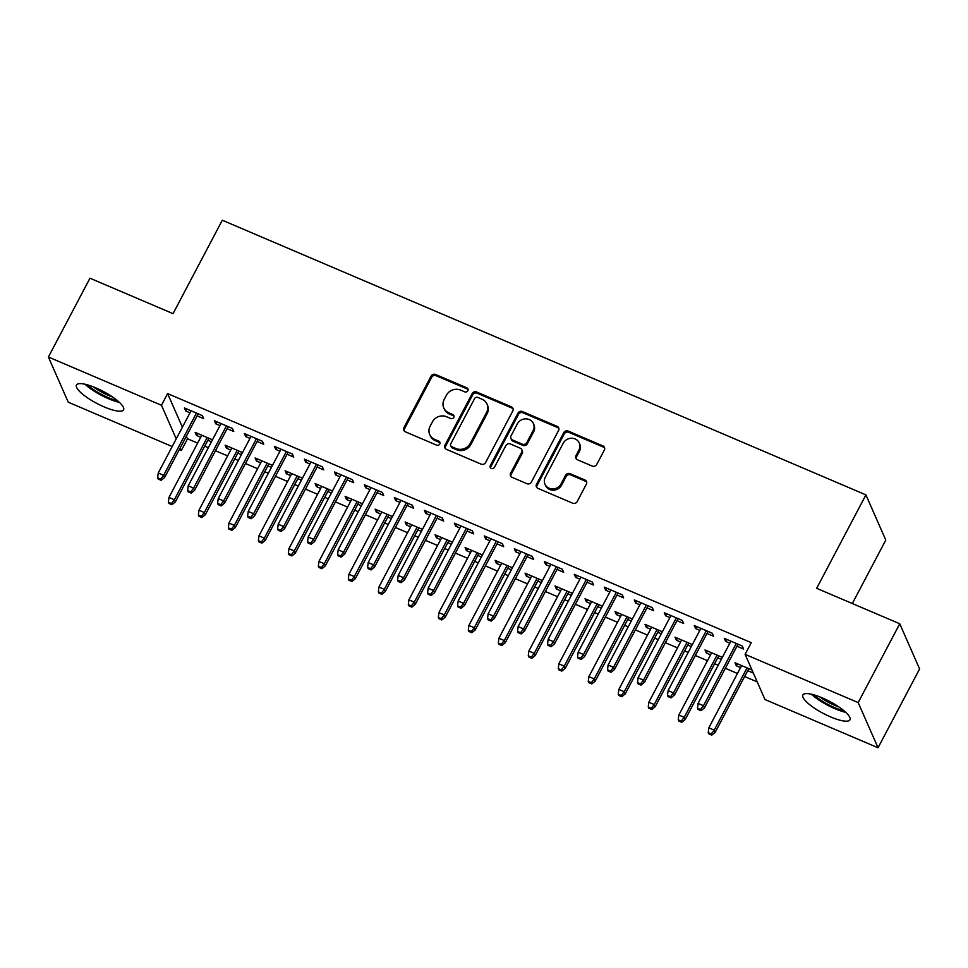 <?xml version="1.0" encoding="UTF-8"?>
<svg xmlns="http://www.w3.org/2000/svg" width="968" height="968" viewBox="0 0 968 968"><rect width="100%" height="100%" fill="white"/><g stroke="black" fill="none" stroke-linecap="round" stroke-linejoin="round"><path stroke-width="1.45" d="M467.846 390.721A2.347 2.154 -23.7 0 0 466.842 387.829L435.564 374.483A3.352 3.085 -23.7 0 0 431.111 376.092L403.91 427.674A3.352 3.085 -23.7 0 0 405.338 431.801L436.616 445.147A2.347 2.154 -23.7 0 0 439.823 442.194A2.347 2.154 -23.7 0 0 438.734 441.13L434.692 439.411A10.721 9.874 -23.7 0 1 429.707 434.547A10.721 9.874 -23.7 0 1 430.107 426.21L432.369 421.915A10.721 9.874 -23.7 0 1 446.623 416.772L450.677 418.491A2.347 2.154 -23.7 0 0 453.883 415.55A2.347 2.154 -23.7 0 0 452.794 414.486L448.741 412.755A10.721 9.874 -23.7 0 1 443.755 407.903A10.721 9.874 -23.7 0 1 444.155 399.566L446.417 395.271A10.721 9.874 -23.7 0 1 460.671 390.116L464.725 391.846A2.347 2.154 -23.7 0 0 467.846 390.721M468.089 389.547A2.347 2.154 -23.7 0 0 467.375 389.051L436.096 375.705A3.352 3.085 -23.7 0 0 431.643 377.314L404.442 428.897A3.352 3.085 -23.7 0 0 404.128 430.857M439.992 442.848A2.347 2.154 -23.7 0 0 439.278 442.352L435.225 440.621L434.692 439.411M454.04 416.204A2.347 2.154 -23.7 0 0 453.326 415.708L449.273 413.977L448.741 412.755M830.605 716.913A26.62 6.8 27.8 0 1 802.871 694.976A26.62 6.8 27.8 0 1 822.231 697.867A26.62 6.8 27.8 0 1 849.977 719.817A26.62 6.8 27.8 0 1 830.605 716.913M104.205 406.935A26.62 6.8 27.8 0 1 76.472 384.986A26.62 6.8 27.8 0 1 95.832 387.878A26.62 6.8 27.8 0 1 123.577 409.827A26.62 6.8 27.8 0 1 104.205 406.935M592.271 466.104A3.352 3.085 -23.7 0 0 596.724 464.495L604.359 450.023A3.352 3.085 -23.7 0 0 602.919 445.909L568.18 431.075A3.352 3.085 -23.7 0 0 563.727 432.684L536.538 484.266A3.352 3.085 -23.7 0 0 537.966 488.392L572.705 503.215A3.352 3.085 -23.7 0 0 577.158 501.606L586.378 484.133A3.352 3.085 -23.7 0 0 584.938 480.007L570.079 473.667A3.352 3.085 -23.7 0 0 565.615 475.276L561.053 483.939A8.966 8.252 -23.7 0 1 552.776 488.949A8.966 8.252 -23.7 0 1 544.972 484.181A8.966 8.252 -23.7 0 1 545.299 477.224L563.207 443.259A8.966 8.252 -23.7 0 1 571.471 438.25A8.966 8.252 -23.7 0 1 579.288 443.017A8.966 8.252 -23.7 0 1 578.949 449.987L575.972 455.638A3.352 3.085 -23.7 0 0 577.4 459.764L592.271 466.104M745.106 654.344L858.18 702.599L878.036 747.768L764.974 699.525L745.106 654.344L751.265 642.667L167.621 393.601L161.474 405.277L176.237 438.879M172.195 446.55L68.256 402.204L48.4 357.023L89.963 278.203L173.042 313.656L222.301 220.232L865.924 494.89L816.665 588.314L899.744 623.767L858.18 702.599M48.4 357.023L161.474 405.277M512.798 410.952A3.352 3.085 -23.7 0 0 511.37 406.838L476.631 392.004A3.352 3.085 -23.7 0 0 472.178 393.613L444.977 445.195A3.352 3.085 -23.7 0 0 446.405 449.321L481.144 464.144A3.352 3.085 -23.7 0 0 485.597 462.535L512.798 410.952M522.405 411.545L557.144 426.368A3.352 3.085 -23.7 0 1 558.572 430.494L531.384 482.076A3.352 3.085 -23.7 0 1 526.931 483.685L512.06 477.333A3.352 3.085 -23.7 0 1 510.62 473.219L521.655 452.298A3.352 3.085 -23.7 0 0 520.227 448.172L510.366 443.961A3.352 3.085 -23.7 0 0 505.901 445.57L494.418 467.35A2.347 2.154 -23.7 0 1 490.219 467.423A2.347 2.154 -23.7 0 1 490.304 465.596L517.953 413.154A3.352 3.085 -23.7 0 1 522.405 411.545L522.938 412.767L557.677 427.59L557.144 426.368M852.324 603.536L885.78 540.071L865.924 494.89M706.979 633.435L713.61 636.266L712.266 633.217L694.274 625.534L695.617 628.583L699.84 630.398M722.358 657.357L705.006 649.952L706.35 653.013L710.585 654.816M717.712 657.853L721.293 659.389M646.987 607.844L653.63 610.675L652.287 607.614L634.294 599.942L635.637 602.991L639.86 604.794M662.378 631.765L645.027 624.36L646.37 627.409L650.593 629.212M657.732 632.261L661.313 633.786M587.007 582.24L593.65 585.071L592.307 582.022L574.302 574.339L575.645 577.388L579.88 579.203M602.399 606.162L585.047 598.756L586.39 601.818L590.613 603.621M597.74 606.658L601.334 608.194M527.028 556.648L533.658 559.48L532.315 556.418L514.323 548.747L515.666 551.796L519.889 553.599M542.407 580.57L525.055 573.165L526.398 576.214L530.633 578.017M537.76 581.066L541.342 582.591M467.048 531.045L473.679 533.876L472.336 530.827L454.343 523.144L455.686 526.193L459.909 527.996M482.427 554.966L465.076 547.561L466.419 550.623L470.642 552.425M477.781 555.463L481.362 556.999M407.056 505.453L413.699 508.285L412.356 505.223L394.351 497.552L395.694 500.601L399.929 502.404M422.447 529.375L405.096 521.97L406.439 525.019L410.662 526.822M417.789 529.871L421.382 531.396M347.076 479.85L353.707 482.681L352.364 479.632L334.371 471.948L335.714 474.998L339.937 476.8M362.468 503.771L345.104 496.366L346.447 499.428L350.682 501.23M357.809 504.267L361.391 505.804M287.097 454.258L293.727 457.09L292.384 454.028L274.392 446.357L275.735 449.406L279.958 451.209M302.476 478.18L285.124 470.775L286.467 473.824L290.69 475.627M297.829 478.676L301.411 480.201M227.105 428.655L233.748 431.486L232.405 428.437L214.412 420.753L215.743 423.803L219.978 425.605M242.496 452.576L225.145 445.171L226.488 448.232L230.711 450.035M237.838 453.072L241.431 454.609M167.621 393.601L182.395 427.203M186.364 436.241L187.489 438.782L197.617 443.102M204.756 446.151L208.338 447.676M215.477 450.725L227.613 455.904M234.752 458.941L238.334 460.478M245.461 463.515L257.609 468.706M264.736 471.743L268.33 473.279M275.457 476.316L287.593 481.495M294.732 484.544L298.313 486.069M305.452 489.118L317.589 494.297M324.728 497.346L328.309 498.871M335.436 501.92L347.585 507.099M354.711 510.136L358.305 511.673M365.432 514.71L377.568 519.901M384.707 522.938L388.289 524.474M395.428 527.512L407.564 532.69M414.703 535.74L418.285 537.264M425.412 540.313L437.56 545.492M444.687 548.541L448.269 550.066M455.408 553.115L467.544 558.294M474.683 561.331L478.265 562.868M485.404 565.905L497.54 571.096M504.679 574.133L508.26 575.67M515.387 578.707L527.536 583.885M534.663 586.935L538.244 588.459M545.383 591.509L557.52 596.687M564.659 599.736L568.24 601.261M575.379 604.31L587.515 609.489M594.654 612.526L598.236 614.063M605.363 617.1L617.511 622.291M624.638 625.328L628.22 626.865M635.359 629.902L647.495 635.081M654.634 638.13L658.216 639.654M665.355 642.704L677.491 647.882M684.63 650.932L688.212 652.456M695.339 655.505L707.487 660.684M714.614 663.721L718.195 665.258M725.335 668.295L737.471 673.486M744.61 676.523L757.23 681.908M212.5 439.787L195.149 432.381L196.492 435.431L200.715 437.233M207.854 440.283L211.435 441.807M197.121 415.853L203.752 418.684L202.409 415.635L184.416 407.951L185.759 411.013L189.982 412.816M272.492 465.378L255.128 457.973L256.472 461.022L260.707 462.825M267.833 465.874L271.415 467.399M257.101 441.456L263.732 444.288L262.388 441.239L244.396 433.555L245.739 436.604L249.962 438.407M332.472 490.982L315.12 483.576L316.463 486.626L320.686 488.429M327.813 491.478L331.407 493.002M317.081 467.048L323.723 469.879L322.38 466.83L304.375 459.147L305.719 462.208L309.954 464.011M392.451 516.573L375.1 509.168L376.443 512.217L380.666 514.02M387.805 517.069L391.387 518.594M377.072 492.651L383.703 495.483L382.36 492.434L364.367 484.75L365.71 487.799L369.933 489.602M452.443 542.177L435.08 534.772L436.423 537.821L440.658 539.624M447.785 542.673L451.366 544.197M437.052 518.243L443.683 521.074L442.34 518.025L424.347 510.342L425.69 513.403L429.913 515.206M512.423 567.768L495.071 560.363L496.415 563.412L500.637 565.215M507.764 568.264L511.358 569.789M497.032 543.847L503.675 546.678L502.331 543.629L484.327 535.945L485.67 538.995L489.905 540.797M572.403 593.372L555.051 585.967L556.394 589.016L560.617 590.819M567.756 593.868L571.338 595.393M557.011 569.438L563.654 572.269L562.311 569.22L544.318 561.537L545.662 564.598L549.885 566.401M632.382 618.963L615.031 611.558L616.374 614.607L620.609 616.41M627.736 619.459L631.317 620.984M617.003 595.042L623.634 597.873L622.291 594.824L604.298 587.14L605.641 590.19L609.864 591.992M692.374 644.567L675.023 637.162L676.366 640.211L680.589 642.014M687.716 645.063L691.309 646.588M676.983 620.633L683.626 623.465L682.283 620.415L664.278 612.732L665.621 615.793L669.856 617.596M751.991 670.001L735.002 662.753L736.345 665.803L740.568 667.605M747.707 670.655L753.334 673.062M736.963 646.237L743.605 649.068L742.262 646.019L724.27 638.335L725.613 641.385L729.836 643.188M899.744 623.767L919.6 668.948L878.036 747.768M187.489 438.782L181.331 450.459L179.322 449.6M180.217 447.918L181.331 450.459M196.492 435.431L197.557 433.41M185.759 411.013L186.824 408.98M226.488 448.232L227.553 446.2M215.743 423.803L216.82 421.782M256.472 461.022L257.548 459.001M245.739 436.604L246.804 434.584M286.467 473.824L287.532 471.803M275.735 449.406L276.8 447.385M316.463 486.626L317.528 484.605M305.719 462.208L306.796 460.175M346.447 499.428L347.524 497.395M335.714 474.998L336.779 472.977M376.443 512.217L377.508 510.196M365.71 487.799L366.775 485.779M406.439 525.019L407.504 522.998M395.694 500.601L396.771 498.58M436.423 537.821L437.488 535.8M425.69 513.403L426.755 511.37M466.419 550.623L467.483 548.59M455.686 526.193L456.751 524.172M496.415 563.412L497.479 561.392M485.67 538.995L486.747 536.974M526.398 576.214L527.463 574.193M515.666 551.796L516.731 549.776M556.394 589.016L557.459 586.995M545.662 564.598L546.726 562.565M586.39 601.818L587.455 599.785M575.645 577.388L576.722 575.367M616.374 614.607L617.439 612.587M605.641 590.19L606.706 588.169M646.37 627.409L647.435 625.389M635.637 602.991L636.702 600.971M676.366 640.211L677.431 638.19M665.621 615.793L666.698 613.76M706.35 653.013L707.414 650.98M695.617 628.583L696.682 626.562M736.345 665.803L737.41 663.782M725.613 641.385L726.678 639.364M443.755 407.903L444.3 409.125A10.721 9.874 -23.7 0 0 449.273 413.977M429.707 434.547L430.24 435.769A10.721 9.874 -23.7 0 0 435.225 440.621M513.113 408.992A3.352 3.085 -23.7 0 0 511.903 408.048L477.163 393.226A3.352 3.085 -23.7 0 0 472.711 394.835L445.51 446.417A3.352 3.085 -23.7 0 0 445.195 448.39M477.756 397.4A2.347 2.154 -23.7 0 0 474.635 398.526L450.761 443.804A2.347 2.154 -23.7 0 0 451.766 446.696L456.037 448.511A10.721 9.874 -23.7 0 0 470.291 443.368L486.601 412.416A10.721 9.874 -23.7 0 0 487.001 404.079A10.721 9.874 -23.7 0 0 482.016 399.227L477.756 397.4M450.677 445.631L451.209 446.853A2.347 2.154 -23.7 0 0 452.298 447.918L451.766 446.696M487.001 404.079L487.533 405.302A10.721 9.874 -23.7 0 1 487.146 413.639L470.823 444.59A10.721 9.874 -23.7 0 1 456.569 449.733L452.298 447.918M558.899 428.534A3.352 3.085 -23.7 0 0 557.677 427.59M521.776 449.696L522.321 450.919A3.352 3.085 -23.7 0 1 522.188 453.52L511.164 474.441A3.352 3.085 -23.7 0 0 510.838 476.401M522.938 412.767A3.352 3.085 -23.7 0 0 518.485 414.377L490.836 466.818A2.347 2.154 -23.7 0 0 490.582 467.98M533.102 430.591A8.966 8.252 -23.7 0 0 533.428 423.621A8.966 8.252 -23.7 0 0 525.624 418.854A8.966 8.252 -23.7 0 0 517.348 423.863L511.043 435.83A3.352 3.085 -23.7 0 0 512.471 439.956L522.333 444.167A3.352 3.085 -23.7 0 0 526.798 442.558L533.102 430.591L533.634 431.813A8.966 8.252 -23.7 0 0 533.973 424.843L533.428 423.621M510.922 438.431L511.455 439.654A3.352 3.085 -23.7 0 0 513.016 441.178L512.471 439.956M533.634 431.813L527.33 443.78A3.352 3.085 -23.7 0 1 522.877 445.389L513.016 441.178M579.288 443.017L579.82 444.239A8.966 8.252 -23.7 0 1 579.493 451.197L576.505 456.86A3.352 3.085 -23.7 0 0 576.19 458.82M544.972 484.181L545.504 485.404A8.966 8.252 -23.7 0 0 553.309 490.171A8.966 8.252 -23.7 0 0 561.585 485.162L561.053 483.939M586.693 482.161A3.352 3.085 -23.7 0 0 585.483 481.229L570.612 474.877A3.352 3.085 -23.7 0 0 566.159 476.486L561.585 485.162M604.673 448.063A3.352 3.085 -23.7 0 0 603.463 447.119L568.724 432.297A3.352 3.085 -23.7 0 0 564.271 433.906L537.071 485.488A3.352 3.085 -23.7 0 0 536.744 487.461M168.384 502.235L168.928 503.457L171.917 504.739L171.384 503.517L168.384 502.235L168.977 497.443L174.373 499.742L175.341 501.944L208.919 438.25M171.384 503.517L174.373 499.742L207.188 437.512M168.977 497.443L201.78 435.213M175.341 501.944L171.917 504.739M160.652 479.099L157.651 477.817L158.183 479.039L161.184 480.322L160.652 479.099L163.64 475.324L158.232 473.025L191.047 410.783M196.444 413.094L163.64 475.324L164.596 477.526L198.186 413.832M161.184 480.322L164.596 477.526M158.232 473.025L157.651 477.817M198.379 515.036L198.912 516.259L201.913 517.541L201.38 516.319L198.379 515.036L198.96 510.245L204.357 512.544L205.325 514.746L238.914 451.052M201.38 516.319L204.357 512.544L237.172 450.314M198.96 510.245L231.775 448.002M205.325 514.746L201.913 517.541M228.363 527.838L228.908 529.06L231.909 530.343L231.364 529.121L228.363 527.838L228.956 523.047L234.353 525.346L235.321 527.548L268.898 463.853M231.364 529.121L234.353 525.346L267.168 463.115M228.956 523.047L261.771 460.804M235.321 527.548L231.909 530.343M190.636 491.901L187.647 490.619L188.179 491.841L191.18 493.123L190.636 491.901L193.624 488.126L188.228 485.827L221.043 423.585M226.439 425.896L193.624 488.126L194.592 490.328L228.17 426.634M191.18 493.123L194.592 490.328M188.228 485.827L187.647 490.619M220.631 504.691L217.631 503.421L218.175 504.643L221.164 505.913L220.631 504.691L223.62 500.928L218.223 498.617L251.039 436.386M256.435 438.685L223.62 500.928L224.588 503.118L258.166 439.424M221.164 505.913L224.588 503.118M218.223 498.617L217.631 503.421M117.43 400.655A23.038 5.881 27.8 0 1 87.495 384.877M93.291 386.849A21.332 5.445 -152.2 0 0 112.53 396.989M85.015 384.236A26.451 6.752 -152.2 0 0 119.367 402.349M843.842 710.645A23.038 5.881 27.8 0 1 813.894 694.855M819.69 696.827A21.332 5.445 -152.2 0 0 838.929 706.979M811.414 694.225A26.451 6.752 -152.2 0 0 845.766 712.327M258.359 540.64L258.892 541.862L261.892 543.133L261.36 541.911L258.359 540.64L258.952 535.836L264.349 538.148L265.317 540.338L298.894 476.643M261.36 541.911L264.349 538.148L297.164 475.905M258.952 535.836L291.755 473.606M265.317 540.338L261.892 543.133M288.355 553.43L288.887 554.652L291.888 555.934L291.356 554.712L288.355 553.43L288.936 548.638L294.332 550.937L295.3 553.139L328.89 489.445M291.356 554.712L294.332 550.937L327.148 488.707M288.936 548.638L321.751 486.408M295.3 553.139L291.888 555.934M250.627 517.493L247.626 516.21L248.159 517.432L251.16 518.715L250.627 517.493L253.616 513.73L248.207 511.419L281.022 449.188M286.419 451.487L253.616 513.73L254.572 515.92L288.161 452.225M251.16 518.715L254.572 515.92M248.207 511.419L247.626 516.21M280.611 530.295L277.622 529.012L278.155 530.234L281.156 531.517L280.611 530.295L283.6 526.519L278.203 524.22L311.018 461.978M316.415 464.289L283.6 526.519L284.568 528.722L318.145 465.027M281.156 531.517L284.568 528.722M278.203 524.22L277.622 529.012M318.339 566.232L318.883 567.454L321.884 568.736L321.34 567.514L318.339 566.232L318.932 561.44L324.328 563.739L325.296 565.941L358.874 502.247M321.34 567.514L324.328 563.739L357.144 501.509M318.932 561.44L351.747 499.198M325.296 565.941L321.884 568.736M310.607 543.096L307.606 541.814L308.151 543.036L311.139 544.318L310.607 543.096L313.596 539.321L308.199 537.022L341.014 474.78M346.411 477.091L313.596 539.321L314.564 541.523L348.141 477.829M311.139 544.318L314.564 541.523M308.199 537.022L307.606 541.814M348.335 579.033L348.867 580.255L351.868 581.538L351.336 580.316L348.335 579.033L348.928 574.242L354.324 576.541L355.292 578.743L388.87 515.049M351.336 580.316L354.324 576.541L387.139 514.311M348.928 574.242L381.731 511.999M355.292 578.743L351.868 581.538M340.603 555.886L337.602 554.616L338.135 555.838L341.135 557.108L340.603 555.886L343.592 552.123L338.183 549.812L370.998 487.582M376.395 489.881L343.592 552.123L344.548 554.313L378.137 490.631M341.135 557.108L344.548 554.313M338.183 549.812L337.602 554.616M378.331 591.835L378.863 593.057L381.864 594.328L381.331 593.106L378.331 591.835L378.911 587.031L384.308 589.343L385.276 591.533L418.866 527.838M381.331 593.106L384.308 589.343L417.123 527.1M378.911 587.031L411.727 524.801M385.276 591.533L381.864 594.328M370.587 568.688L367.598 567.405L368.13 568.627L371.131 569.91L370.587 568.688L373.575 564.925L368.179 562.614L400.994 500.383M406.391 502.682L373.575 564.925L374.543 567.115L408.121 503.421M371.131 569.91L374.543 567.115M368.179 562.614L367.598 567.405M408.314 604.625L408.859 605.847L411.86 607.13L411.315 605.908L408.314 604.625L408.907 599.833L414.304 602.132L415.272 604.334L448.849 540.64M411.315 605.908L414.304 602.132L447.119 539.902M408.907 599.833L441.723 537.603M415.272 604.334L411.86 607.13M400.583 581.49L397.582 580.207L398.126 581.429L401.115 582.712L400.583 581.49L403.571 577.714L398.175 575.415L430.99 513.173M436.386 515.484L403.571 577.714L404.539 579.917L438.117 516.222M401.115 582.712L404.539 579.917M398.175 575.415L397.582 580.207M438.31 617.427L438.843 618.649L441.844 619.931L441.311 618.709L438.31 617.427L438.903 612.635L444.3 614.934L445.268 617.136L478.845 553.442M441.311 618.709L444.3 614.934L477.115 552.704M438.903 612.635L471.706 550.393M445.268 617.136L441.844 619.931M430.579 594.291L427.578 593.009L428.11 594.231L431.111 595.514L430.579 594.291L433.567 590.516L428.159 588.217L460.974 525.975M466.37 528.286L433.567 590.516L434.523 592.719L468.113 529.024M431.111 595.514L434.523 592.719M428.159 588.217L427.578 593.009M468.306 630.229L468.839 631.451L471.839 632.733L471.307 631.511L468.306 630.229L468.887 625.437L474.284 627.736L475.252 629.938L508.841 566.244M471.307 631.511L474.284 627.736L507.099 565.506M468.887 625.437L501.702 563.194M475.252 629.938L471.839 632.733M460.562 607.093L457.574 605.811L458.106 607.033L461.107 608.303L460.562 607.093L463.551 603.318L458.154 601.007L490.97 538.777M496.366 541.076L463.551 603.318L464.519 605.508L498.096 541.826M461.107 608.303L464.519 605.508M458.154 601.007L457.574 605.811M498.29 643.03L498.835 644.252L501.835 645.523L501.291 644.301L498.29 643.03L498.883 638.227L504.28 640.538L505.248 642.728L538.825 579.033M501.291 644.301L504.28 640.538L537.095 578.295M498.883 638.227L531.698 575.996M505.248 642.728L501.835 645.523M490.558 619.883L487.557 618.6L488.102 619.822L491.091 621.105L490.558 619.883L493.547 616.12L488.15 613.809L520.966 551.578M526.362 553.877L493.547 616.12L494.515 618.31L528.092 554.616M491.091 621.105L494.515 618.31M488.15 613.809L487.557 618.6M528.286 655.82L528.818 657.042L531.819 658.325L531.287 657.103L528.286 655.82L528.879 651.028L534.275 653.34L535.244 655.53L568.821 591.835M531.287 657.103L534.275 653.34L567.091 591.097M528.879 651.028L561.682 588.798M535.244 655.53L531.819 658.325M520.554 632.685L517.553 631.402L518.086 632.624L521.087 633.907L520.554 632.685L523.543 628.91L518.134 626.611L550.949 564.368M556.346 566.679L523.543 628.91L524.499 631.112L558.088 567.417M521.087 633.907L524.499 631.112M518.134 626.611L517.553 631.402M558.282 668.622L558.814 669.844L561.815 671.126L561.283 669.904L558.282 668.622L558.863 663.83L564.259 666.129L565.227 668.331L598.817 604.637M561.283 669.904L564.259 666.129L597.074 603.899M558.863 663.83L591.678 601.588M565.227 668.331L561.815 671.126M550.538 645.487L547.549 644.204L548.082 645.426L551.082 646.709L550.538 645.487L553.527 641.711L548.13 639.412L580.945 577.17M586.342 579.481L553.527 641.711L554.495 643.914L588.072 580.219M551.082 646.709L554.495 643.914M548.13 639.412L547.549 644.204M588.266 681.424L588.81 682.646L591.811 683.928L591.266 682.706L588.266 681.424L588.859 676.632L594.255 678.931L595.223 681.133L628.801 617.439M591.266 682.706L594.255 678.931L627.07 616.701M588.859 676.632L621.674 614.39M595.223 681.133L591.811 683.928M580.534 658.288L577.533 657.006L578.077 658.228L581.066 659.498L580.534 658.288L583.523 654.513L578.126 652.202L610.929 589.972M616.338 592.271L583.523 654.513L584.49 656.703L618.068 593.021M581.066 659.498L584.49 656.703M578.126 652.202L577.533 657.006M618.262 694.225L618.794 695.447L621.795 696.718L621.262 695.496L618.262 694.225L618.854 689.422L624.251 691.733L625.219 693.923L658.797 630.229M621.262 695.496L624.251 691.733L657.066 629.49M618.854 689.422L651.658 627.191M625.219 693.923L621.795 696.718M610.53 671.078L607.529 669.808L608.061 671.018L611.062 672.3L610.53 671.078L613.506 667.315L608.11 665.004L640.925 602.774M646.321 605.073L613.506 667.315L614.474 669.505L648.064 605.811M611.062 672.3L614.474 669.505M608.11 665.004L607.529 669.808M648.257 707.015L648.79 708.237L651.791 709.52L651.258 708.298L648.257 707.015L648.838 702.224L654.235 704.535L655.203 706.725L688.793 643.03M651.258 708.298L654.235 704.535L687.05 642.292M648.838 702.224L681.654 639.993M655.203 706.725L651.791 709.52M640.514 683.88L637.513 682.597L638.057 683.819L641.058 685.102L640.514 683.88L643.502 680.105L638.106 677.806L670.921 615.563M676.317 617.874L643.502 680.105L644.47 682.307L678.048 618.612M641.058 685.102L644.47 682.307M638.106 677.806L637.513 682.597M678.241 719.817L678.786 721.039L681.787 722.322L681.242 721.1L678.241 719.817L678.834 715.025L684.231 717.324L685.199 719.526L718.776 655.832M681.242 721.1L684.231 717.324L717.046 655.094M678.834 715.025L711.649 652.783M685.199 719.526L681.787 722.322M670.509 696.682L667.509 695.399L668.053 696.621L671.042 697.904L670.509 696.682L673.498 692.906L668.101 690.607L700.905 628.365M706.313 630.676L673.498 692.906L674.466 695.109L708.044 631.414M671.042 697.904L674.466 695.109M668.101 690.607L667.509 695.399M708.237 732.619L708.77 733.841L711.77 735.123L711.238 733.901L708.237 732.619L708.83 727.827L714.227 730.126L715.195 732.328L748.772 668.634M711.238 733.901L714.227 730.126L747.042 667.896M708.83 727.827L741.633 665.585M715.195 732.328L711.77 735.123M700.505 709.484L697.505 708.201L698.037 709.423L701.038 710.693L700.505 709.484L703.482 705.708L698.085 703.397L730.9 641.167M736.297 643.466L703.482 705.708L704.45 707.898L738.04 644.216M701.038 710.693L704.45 707.898M698.085 703.397L697.505 708.201M467.375 389.051L466.842 387.829M439.278 442.352L438.734 441.13M453.326 415.708L452.794 414.486M404.442 428.897L403.91 427.674M431.643 377.314L431.111 376.092M436.096 375.705L435.564 374.483M445.51 446.417L444.977 445.195M472.711 394.835L472.178 393.613M477.163 393.226L476.631 392.004M511.903 408.048L511.37 406.838M456.569 449.733L456.037 448.511M470.823 444.59L470.291 443.368M487.146 413.639L486.601 412.416M511.164 474.441L510.62 473.219M522.188 453.52L521.655 452.298M490.836 466.818L490.304 465.596M518.485 414.377L517.953 413.154M522.877 445.389L522.333 444.167M527.33 443.78L526.798 442.558M576.505 456.86L575.972 455.638M579.493 451.197L578.949 449.987M566.159 476.486L565.615 475.276M570.612 474.877L570.079 473.667M585.483 481.229L584.938 480.007M537.071 485.488L536.538 484.266M564.271 433.906L563.727 432.684M568.724 432.297L568.18 431.075M603.463 447.119L602.919 445.909"/></g></svg>
